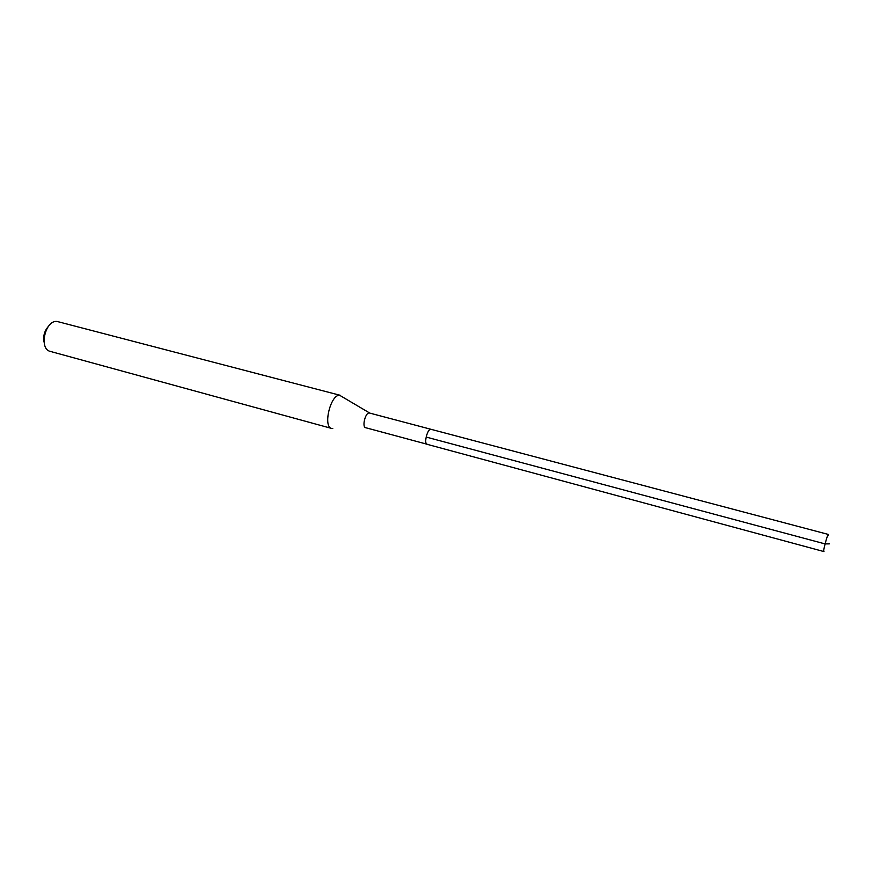 <?xml version="1.0" encoding="UTF-8"?>
<svg xmlns="http://www.w3.org/2000/svg" width="873" height="873" viewBox="0 0 873 873"><rect width="100%" height="100%" fill="white"/><g stroke="black" fill="none" stroke-linecap="round" stroke-linejoin="round"><path stroke-width="1.31" d="M824.057 551.234L823.774 551.529C822.824 551.769 827.2 535.073 828.237 534.483L828.379 535.662M427.53 444.357L365.623 427.694C361.826 427.093 365.296 412.656 369.17 412.94L430.804 429.254C427.246 429.079 423.667 443.822 427.137 444.324C423.667 443.822 427.246 429.079 430.804 429.254L828.346 534.44M332.766 428.556L331.685 428.447C322.694 426.995 330.529 394.356 339.662 395.283L369.617 412.994M340.525 395.393L57.149 321.471C45.232 319.682 38.543 349.08 50.318 351.404L331.685 428.447M48.255 326.557C44.37 331.085 42.984 336.291 44.076 342.151M829.35 543.868L825.083 543.912L426.122 437.046M427.137 444.324L823.774 551.529"/></g></svg>
